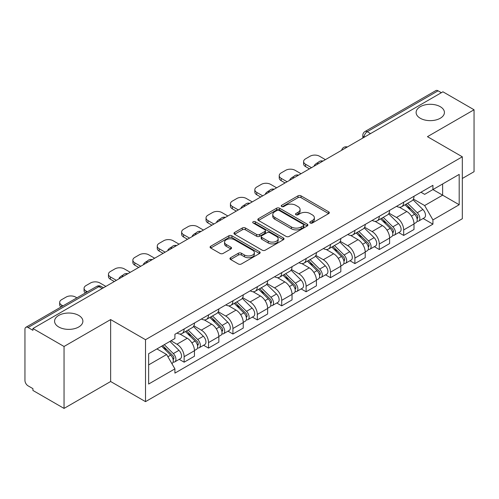 <?xml version="1.0" encoding="UTF-8"?>
<svg xmlns="http://www.w3.org/2000/svg" width="499" height="499" viewBox="0 0 499 499"><rect width="100%" height="100%" fill="white"/><g stroke="black" fill="none" stroke-linecap="round" stroke-linejoin="round"><path stroke-width="0.75" d="M310.216 223.003A1.522 0.879 0 0 0 312.368 223.003L328.673 213.584A2.171 1.254 0 0 0 329.309 212.699A2.171 1.254 0 0 0 328.673 211.813L301.047 195.864A2.171 1.254 0 0 0 297.978 195.864L281.667 205.282A1.522 0.879 0 0 0 281.224 205.9A1.522 0.879 0 0 0 281.667 206.517A1.522 0.879 0 0 0 283.819 206.517L285.927 205.301A6.949 4.011 0 0 1 295.751 205.301L298.053 206.63A6.949 4.011 0 0 1 300.086 209.468A6.949 4.011 0 0 1 298.053 212.3L295.944 213.522A1.522 0.879 0 0 0 295.495 214.14A1.522 0.879 0 0 0 295.944 214.763A1.522 0.879 0 0 0 298.09 214.763L300.198 213.541A6.949 4.011 0 0 1 310.022 213.541L312.324 214.869A6.949 4.011 0 0 1 314.364 217.707A6.949 4.011 0 0 1 312.324 220.546L310.216 221.762A1.522 0.879 0 0 0 309.773 222.379A1.522 0.879 0 0 0 310.216 223.003L310.216 221.762M78.742 315.424A14.153 8.171 0 0 0 63.317 313.653A14.153 8.171 0 0 0 54.578 321.2A14.153 8.171 0 0 0 58.726 326.982A14.153 8.171 0 0 0 74.151 328.754A14.153 8.171 0 0 0 82.89 321.2A14.153 8.171 0 0 0 78.742 315.424M440.274 106.692A14.153 8.171 0 0 0 424.849 104.921A14.153 8.171 0 0 0 416.11 112.475A14.153 8.171 0 0 0 420.258 118.251A14.153 8.171 0 0 0 435.683 120.022A14.153 8.171 0 0 0 444.422 112.475A14.153 8.171 0 0 0 440.274 106.692M230.594 257.721A2.171 1.254 0 0 0 229.958 258.607A2.171 1.254 0 0 0 230.594 259.492L238.347 263.965A2.171 1.254 0 0 0 241.416 263.965L259.524 253.511A2.171 1.254 0 0 0 260.16 252.625A2.171 1.254 0 0 0 259.524 251.739L231.898 235.784A2.171 1.254 0 0 0 228.829 235.784L210.715 246.244A2.171 1.254 0 0 0 210.079 247.13A2.171 1.254 0 0 0 210.715 248.015L220.078 253.417A2.171 1.254 0 0 0 223.147 253.417L230.9 248.945A2.171 1.254 0 0 0 231.536 248.059A2.171 1.254 0 0 0 230.9 247.173L226.259 244.491A5.807 3.35 0 0 1 224.556 242.121A5.807 3.35 0 0 1 228.143 239.027A5.807 3.35 0 0 1 234.468 239.751L252.656 250.255A5.807 3.35 0 0 1 254.359 252.625A5.807 3.35 0 0 1 250.772 255.719A5.807 3.35 0 0 1 244.448 254.995L241.416 253.243A2.171 1.254 0 0 0 238.347 253.243L230.594 257.721L230.594 259.492M145.515 339.707L110.641 319.578L64.04 346.481L32.928 328.517L442.931 91.797L474.05 109.768L427.45 136.67L462.324 156.798L145.515 339.707L145.515 401.645L462.324 218.737L462.324 156.798M286.083 236.407A2.171 1.254 0 0 0 289.152 236.407L307.259 225.947A2.171 1.254 0 0 0 307.895 225.061A2.171 1.254 0 0 0 307.259 224.176L279.633 208.226A2.171 1.254 0 0 0 276.565 208.226L258.451 218.681A2.171 1.254 0 0 0 257.815 219.566A2.171 1.254 0 0 0 258.451 220.452L286.083 236.407M253.766 223.334A1.522 0.879 0 0 1 255.307 223.546L255.307 221.737L283.395 237.954A2.171 1.254 0 0 1 284.031 238.84A2.171 1.254 0 0 1 283.395 239.726L265.281 250.186A2.171 1.254 0 0 1 262.212 250.186L234.586 234.237L234.586 232.465A2.171 1.254 0 0 0 233.95 233.351A2.171 1.254 0 0 0 234.586 234.237M234.586 232.465L242.333 227.987A2.171 1.254 0 0 1 245.408 227.987L256.611 234.455A2.171 1.254 0 0 0 259.68 234.455L264.819 231.486A2.171 1.254 0 0 0 265.456 230.6A2.171 1.254 0 0 0 264.819 229.715L253.155 222.978A1.522 0.879 0 0 1 252.712 222.361A1.522 0.879 0 0 1 253.648 221.55A1.522 0.879 0 0 1 255.307 221.737M64.04 346.481L64.04 408.413L32.928 390.449L32.928 388.64L28.075 385.846A4.422 2.551 -120 0 1 24.95 380.425L24.95 329.328A4.422 2.551 -120 0 1 25.867 327.3L96.7 286.407A4.422 2.551 60 0 1 98.914 286.626L28.075 327.519A4.422 2.551 -120 0 0 25.867 327.3M462.324 178.467L474.05 171.7L474.05 109.768M64.04 408.413L110.641 381.51L145.515 401.645M32.928 328.517L32.928 330.319L28.075 327.519M370.532 133.601L367.245 131.705A4.422 2.551 60 0 0 365.037 131.487L435.87 90.587A4.422 2.551 60 0 1 438.085 90.806L367.245 131.705A4.422 2.551 120 0 0 364.12 137.119L364.12 137.3M441.366 92.702L438.085 90.806M403.685 202.214A10.173 5.876 60 0 1 401.576 206.779L411.893 200.823A10.173 5.876 -120 0 0 414.002 196.257M389.033 213.167L396.487 217.47A10.173 5.876 60 0 1 403.685 229.927L414.002 223.97A10.173 5.876 -120 0 0 406.81 211.514L399.425 207.247M414.002 223.97L414.002 229.478L403.685 235.434L398.732 232.578M401.576 206.779A10.173 5.876 60 0 1 396.568 206.318M403.685 229.927L403.685 235.434M379.29 216.298A10.173 5.876 60 0 1 377.182 220.864L387.505 214.907A10.173 5.876 -120 0 0 389.607 210.335M374.337 246.662L379.29 249.519L389.607 243.562L389.607 238.054A10.173 5.876 -120 0 0 382.415 225.598L375.03 221.331M377.182 220.864A10.173 5.876 60 0 1 372.173 220.402M364.644 227.251L372.098 231.555A10.173 5.876 60 0 1 379.29 244.011L379.29 249.519M354.895 230.382A10.173 5.876 60 0 1 352.787 234.948L363.11 228.985A10.173 5.876 -120 0 0 365.212 224.419M349.949 260.746L354.895 263.603L365.218 257.646L365.218 252.138A10.173 5.876 -120 0 0 358.02 239.676L350.635 235.416M352.787 234.948A10.173 5.876 60 0 1 347.778 234.486M340.249 241.335L347.703 245.639A10.173 5.876 60 0 1 354.895 258.095L354.895 263.603M330.5 244.466A10.173 5.876 60 0 1 328.392 249.032L338.715 243.069A10.173 5.876 -120 0 0 340.823 238.503M325.554 274.83L330.5 277.687L340.823 271.73L340.823 266.223A10.173 5.876 -120 0 0 333.625 253.76L326.24 249.5M328.392 249.032A10.173 5.876 60 0 1 323.383 248.571M315.855 255.419L323.308 259.723A10.173 5.876 60 0 1 330.5 272.18L330.5 277.687M306.105 258.544A10.173 5.876 60 0 1 303.997 263.116L314.32 257.153A10.173 5.876 -120 0 0 316.428 252.588M301.159 288.915L306.105 291.772L316.428 285.815L316.428 280.307A10.173 5.876 -120 0 0 309.237 267.844L301.845 263.584M303.997 263.116A10.173 5.876 60 0 1 298.995 262.655M291.46 269.504L298.913 273.808A10.173 5.876 60 0 1 306.105 286.264L306.105 291.772M281.71 272.629A10.173 5.876 60 0 1 279.608 277.195L289.925 271.238A10.173 5.876 -120 0 0 292.034 266.672M276.764 302.999L281.71 305.856L292.034 299.899L292.034 294.391A10.173 5.876 -120 0 0 284.842 281.929L277.45 277.662M279.608 277.195A10.173 5.876 60 0 1 274.6 276.739M267.065 283.588L274.519 287.886A10.173 5.876 60 0 1 281.71 300.348L281.71 305.856M257.316 286.713A10.173 5.876 60 0 1 255.214 291.279L265.53 285.322A10.173 5.876 -120 0 0 267.639 280.756M252.369 317.083L257.316 319.94L267.639 313.977L267.639 308.476A10.173 5.876 -120 0 0 260.447 296.013L253.062 291.747M255.214 291.279A10.173 5.876 60 0 1 250.205 290.823M242.67 297.666L250.124 301.97A10.173 5.876 60 0 1 257.316 314.432L257.316 319.94M232.927 300.797A10.173 5.876 60 0 1 230.819 305.363L241.136 299.406A10.173 5.876 -120 0 0 243.244 294.84M227.974 331.168L232.927 334.024L243.244 328.061L243.244 322.554A10.173 5.876 -120 0 0 236.052 310.097L228.667 305.831M230.819 305.363A10.173 5.876 60 0 1 225.81 304.908M218.275 311.75L225.729 316.054A10.173 5.876 60 0 1 232.927 328.517L232.927 334.024M208.532 314.881A10.173 5.876 60 0 1 206.424 319.447L216.747 313.491A10.173 5.876 -120 0 0 218.849 308.925M203.58 345.252L208.532 348.109L218.849 342.146L218.849 336.638A10.173 5.876 -120 0 0 211.657 324.182L204.272 319.915M206.424 319.447A10.173 5.876 60 0 1 201.415 318.992M193.886 325.835L201.34 330.138A10.173 5.876 60 0 1 208.532 342.601L208.532 348.109M184.137 328.966A10.173 5.876 60 0 1 182.029 333.532L192.352 327.575A10.173 5.876 -120 0 0 194.454 323.009M179.191 359.33L184.137 362.187L194.454 356.23L194.454 350.722A10.173 5.876 -120 0 0 187.262 338.266L179.877 333.999M182.029 333.532A10.173 5.876 60 0 1 177.02 333.076M171.001 340.792L176.945 344.223A10.173 5.876 60 0 1 184.137 356.685L184.137 362.187M420.963 192.234L424.637 194.361L459.192 174.407L442.619 183.975L442.619 195.171L424.637 205.551L413.428 199.082M148.64 364.9L166.622 354.515L174.912 368.873L148.64 384.037L148.64 353.704L174.912 338.534L174.912 334.293L432.926 185.329L432.926 189.57L459.192 204.74L432.926 219.909L424.637 205.551M459.192 174.407L459.192 204.74M174.912 368.873L174.912 373.115L432.926 224.151L432.926 219.909M110.641 319.578L110.641 381.51M166.622 354.515L156.929 348.92M423.127 218.493L432.926 224.151M310.821 223.215L312.324 222.348A6.949 4.011 0 0 0 314.364 219.516L314.364 217.707M300.086 209.468L300.086 211.27A6.949 4.011 0 0 1 298.053 214.108L296.549 214.975M328.641 213.603L301.047 197.666A2.171 1.254 0 0 0 297.978 197.666L282.272 206.736M307.234 225.966L279.633 210.029A2.171 1.254 0 0 0 276.565 210.029L258.482 220.471M303.423 225.685A1.522 0.879 0 0 0 303.872 225.061A1.522 0.879 0 0 0 303.423 224.444L279.172 210.441A1.522 0.879 0 0 0 277.026 210.441L274.799 211.726A6.949 4.011 0 0 0 272.766 214.564A6.949 4.011 0 0 0 274.799 217.396L291.372 226.97A6.949 4.011 0 0 0 301.196 226.97L303.423 225.685L303.423 227.488A1.522 0.879 0 0 0 303.872 226.87L303.872 225.061M272.766 214.564L272.766 216.366A6.949 4.011 0 0 0 274.799 219.204L274.799 217.396M303.423 227.488L301.196 228.773A6.949 4.011 0 0 1 291.372 228.773L274.799 219.204M234.611 234.249L242.333 229.796L242.333 227.987M265.456 230.6L265.456 232.409A2.171 1.254 0 0 1 264.819 233.295L259.68 236.264A2.171 1.254 0 0 1 256.611 236.264L245.408 229.796A2.171 1.254 0 0 0 242.333 229.796M255.307 223.546L283.363 239.745M268.237 241.167A5.807 3.35 0 0 0 274.562 241.896A5.807 3.35 0 0 0 278.149 238.796A5.807 3.35 0 0 0 276.446 236.426L270.04 232.727A2.171 1.254 0 0 0 266.971 232.727L261.832 235.696A2.171 1.254 0 0 0 261.195 236.582A2.171 1.254 0 0 0 261.832 237.468L268.237 241.167L268.237 242.976A5.807 3.35 0 0 0 274.562 243.699A5.807 3.35 0 0 0 278.149 240.605L278.149 238.796M261.195 236.582L261.195 238.391A2.171 1.254 0 0 0 261.832 239.277L261.832 237.468M268.237 242.976L261.832 239.277M254.359 252.625L254.359 254.428A5.807 3.35 0 0 1 250.772 257.528A5.807 3.35 0 0 1 244.448 256.798L241.416 255.051A2.171 1.254 0 0 0 238.347 255.051L230.625 259.505M224.556 242.121L224.556 243.93A5.807 3.35 0 0 0 226.259 246.3L226.259 244.491M230.875 248.964L226.259 246.3M259.524 251.739L259.524 253.511L231.898 237.593A2.171 1.254 0 0 0 228.829 237.593L210.746 248.034M404.995 204.802L414.607 214.283A5.526 3.194 60 0 1 416.066 222.573L414.002 223.764M314.782 165.787L314.251 165.475A13.822 7.978 -0 0 1 318.231 162.406M406.91 206.692L410.983 209.05M325.417 159.643L319.479 156.212A6.637 3.83 -0 0 0 310.091 156.212L305.556 158.832A6.637 3.83 -0 0 0 303.617 161.539A6.637 3.83 -0 0 0 305.556 164.252L311.501 167.683M406.061 204.191L416.584 214.57A2.651 1.534 60 0 1 417.283 218.55A2.651 1.534 60 0 1 417.045 218.643M407.652 203.268L417.264 212.749A5.526 3.194 60 0 1 418.723 221.038A5.526 3.194 60 0 1 417.052 221.219M413.029 199.768L422.89 209.499A5.526 3.194 60 0 1 424.35 217.789L418.723 221.038M309.467 168.855L305.556 166.597A6.637 3.83 180 0 1 303.617 163.89L303.617 161.539M380.6 218.886L390.212 228.367A5.526 3.194 60 0 1 391.671 236.657L389.607 237.848M290.393 179.871L289.857 179.559A13.822 7.978 -0 0 1 293.836 176.49M382.521 220.776L386.594 223.128M301.022 173.727L295.084 170.296A6.637 3.83 -0 0 0 285.702 170.296L281.168 172.916A6.637 3.83 -0 0 0 279.222 175.623A6.637 3.83 -0 0 0 281.168 178.336L287.106 181.761M381.666 218.275L392.189 228.654A2.651 1.534 60 0 1 392.888 232.634A2.651 1.534 60 0 1 392.651 232.727M383.257 217.352L392.869 226.833A5.526 3.194 60 0 1 394.329 235.123A5.526 3.194 60 0 1 392.657 235.297M388.64 213.853L398.501 223.583A5.526 3.194 60 0 1 399.955 231.873L394.329 235.123M285.072 182.94L281.168 180.682A6.637 3.83 180 0 1 279.222 177.975L279.222 175.623M356.205 232.971L365.817 242.452A5.526 3.194 60 0 1 367.276 250.741L365.212 251.933M265.998 193.949L265.462 193.643A13.822 7.978 -0 0 1 269.441 190.574M358.126 234.861L362.199 237.212M276.627 187.811L270.689 184.381A6.637 3.83 -0 0 0 261.308 184.381L256.773 187A6.637 3.83 -0 0 0 254.827 189.707A6.637 3.83 -0 0 0 256.773 192.414L262.711 195.845M357.272 232.359L367.794 242.739A2.651 1.534 60 0 1 368.499 246.718A2.651 1.534 60 0 1 368.256 246.812M358.868 231.436L368.474 240.917A5.526 3.194 60 0 1 369.934 249.207A5.526 3.194 60 0 1 368.262 249.381M364.245 227.937L374.107 237.667A5.526 3.194 60 0 1 375.566 245.957L369.934 249.207M260.678 197.024L256.773 194.766A6.637 3.83 180 0 1 254.827 192.059L254.827 189.707M331.816 247.055L341.422 256.536A5.526 3.194 60 0 1 342.882 264.826L340.817 266.017M241.603 208.033L241.067 207.727A13.822 7.978 -0 0 1 245.046 204.659M333.731 248.945L337.804 251.296M252.238 201.895L246.294 198.465A6.637 3.83 -0 0 0 236.913 198.465L232.378 201.085A6.637 3.83 -0 0 0 230.432 203.792A6.637 3.83 -0 0 0 232.378 206.499L238.316 209.929M332.877 246.437L343.406 256.823A2.651 1.534 60 0 1 344.104 260.802A2.651 1.534 60 0 1 343.861 260.896M334.473 245.52L344.079 255.001A5.526 3.194 60 0 1 345.539 263.291A5.526 3.194 60 0 1 343.873 263.466M339.85 242.021L349.712 251.752A5.526 3.194 60 0 1 351.171 260.041L345.539 263.291M236.289 211.102L232.378 208.85A6.637 3.83 180 0 1 230.432 206.137L230.432 203.792M307.421 261.139L317.027 270.62A5.526 3.194 60 0 1 318.487 278.91L316.422 280.101M217.208 222.117L216.678 221.812A13.822 7.978 -0 0 1 220.658 218.743M309.336 263.029L313.409 265.381M227.843 215.98L221.899 212.549A6.637 3.83 -0 0 0 212.518 212.549L207.983 215.169A6.637 3.83 -0 0 0 206.037 217.876A6.637 3.83 -0 0 0 207.983 220.583L213.928 224.014M308.488 260.522L319.011 270.907A2.651 1.534 60 0 1 319.709 274.887A2.651 1.534 60 0 1 319.466 274.98M310.079 259.605L319.691 269.086A5.526 3.194 60 0 1 321.144 277.375A5.526 3.194 60 0 1 319.479 277.55M315.455 256.106L325.317 265.836A5.526 3.194 60 0 1 326.776 274.126L321.144 277.375M211.894 225.186L207.983 222.934A6.637 3.83 180 0 1 206.037 220.221L206.037 217.876M283.027 275.223L292.632 284.704A5.526 3.194 60 0 1 294.092 292.994L292.034 294.185M192.814 236.202L192.283 235.896A13.822 7.978 -0 0 1 196.263 232.827M284.941 277.113L289.015 279.465M203.449 230.064L197.504 226.633A6.637 3.83 -0 0 0 188.123 226.633L183.588 229.253A6.637 3.83 -0 0 0 181.648 231.96A6.637 3.83 -0 0 0 183.588 234.667L189.533 238.098M284.093 274.606L294.616 284.991A2.651 1.534 60 0 1 295.314 288.971A2.651 1.534 60 0 1 295.071 289.064M285.684 273.689L295.296 283.17A5.526 3.194 60 0 1 296.749 291.46A5.526 3.194 60 0 1 295.084 291.634M291.06 270.19L300.922 279.92A5.526 3.194 60 0 1 302.382 288.21L296.749 291.46M187.499 239.271L183.588 237.019A6.637 3.83 180 0 1 181.648 234.305L181.648 231.96M258.632 289.308L268.244 298.789A5.526 3.194 60 0 1 269.697 307.078L267.639 308.27M168.419 250.286L167.889 249.98A13.822 7.978 -0 0 1 171.868 246.911M260.547 291.198L264.62 293.549M179.054 244.148L173.109 240.718A6.637 3.83 -0 0 0 163.728 240.718L159.193 243.337A6.637 3.83 -0 0 0 157.254 246.044A6.637 3.83 -0 0 0 159.193 248.752L165.138 252.182M259.698 288.69L270.221 299.076A2.651 1.534 60 0 1 270.92 303.049A2.651 1.534 60 0 1 270.676 303.149M261.289 287.773L270.901 297.254A5.526 3.194 60 0 1 272.36 305.544A5.526 3.194 60 0 1 270.689 305.719M266.666 284.274L276.527 294.005A5.526 3.194 60 0 1 277.987 302.294L272.36 305.544M163.104 253.355L159.193 251.097A6.637 3.83 180 0 1 157.254 248.39L157.254 246.044M234.237 303.392L243.849 312.873A5.526 3.194 60 0 1 245.308 321.163L243.244 322.354M144.024 264.37L143.494 264.065A13.822 7.978 -0 0 1 147.473 260.996M236.152 305.282L240.225 307.634M154.659 258.233L148.721 254.802A6.637 3.83 -0 0 0 139.333 254.802L134.799 257.422A6.637 3.83 -0 0 0 132.859 260.129A6.637 3.83 -0 0 0 134.799 262.836L140.743 266.266M235.303 302.774L245.826 313.16A2.651 1.534 60 0 1 246.525 317.133A2.651 1.534 60 0 1 246.288 317.233M236.894 301.858L246.506 311.339A5.526 3.194 60 0 1 247.966 319.628A5.526 3.194 60 0 1 246.294 319.803M242.271 298.358L252.132 308.089A5.526 3.194 60 0 1 253.592 316.372L247.966 319.628M138.71 267.439L134.799 265.181A6.637 3.83 180 0 1 132.859 262.474L132.859 260.129M209.842 317.476L219.454 326.957A5.526 3.194 60 0 1 220.914 335.241L218.849 336.432M119.635 278.454L119.099 278.149A13.822 7.978 -0 0 1 123.078 275.074M211.757 319.366L215.836 321.718M130.264 272.317L124.326 268.886A6.637 3.83 -0 0 0 114.945 268.886L110.41 271.5A6.637 3.83 -0 0 0 108.464 274.213A6.637 3.83 -0 0 0 110.41 276.92L116.348 280.351M210.909 316.859L221.431 327.238A2.651 1.534 60 0 1 222.13 331.217A2.651 1.534 60 0 1 221.893 331.317M212.499 315.942L222.111 325.423A5.526 3.194 60 0 1 223.571 333.706A5.526 3.194 60 0 1 221.899 333.887M217.882 312.443L227.744 322.173A5.526 3.194 60 0 1 229.197 330.457L223.571 333.706M114.315 281.523L110.41 279.265A6.637 3.83 180 0 1 108.464 276.558L108.464 274.213M185.447 331.561L195.059 341.042A5.526 3.194 60 0 1 196.519 349.325L194.454 350.516M187.368 333.451L191.441 335.802M105.869 286.401L99.931 282.97A6.637 3.83 -0 0 0 90.55 282.97L86.015 285.584A6.637 3.83 -0 0 0 84.069 288.297A6.637 3.83 -0 0 0 86.015 291.004L87.375 291.79M186.514 330.943L197.036 341.322A2.651 1.534 60 0 1 197.741 345.302A2.651 1.534 60 0 1 197.498 345.402M188.111 330.026L197.716 339.501A5.526 3.194 60 0 1 199.176 347.791A5.526 3.194 60 0 1 197.504 347.971M193.487 326.527L203.349 336.251A5.526 3.194 60 0 1 204.808 344.541L199.176 347.791M85.391 292.938A6.637 3.83 180 0 1 84.069 290.643L84.069 288.297M161.626 346.206L170.664 355.12A5.526 3.194 60 0 1 172.124 363.409L171.849 363.571M162.973 347.535L167.046 349.886M76.896 297.841L75.536 297.055A6.637 3.83 -0 0 0 66.155 297.055L61.62 299.668A6.637 3.83 -0 0 0 59.674 302.382A6.637 3.83 -0 0 0 61.62 305.089L62.98 305.875M162.693 345.589L172.642 355.407A2.651 1.534 60 0 1 173.346 359.386A2.651 1.534 60 0 1 173.103 359.486M164.283 344.672L173.321 353.585A5.526 3.194 60 0 1 174.781 361.875A5.526 3.194 60 0 1 173.109 362.056M169.916 341.422L178.954 350.335A5.526 3.194 60 0 1 180.413 358.625L174.781 361.875M60.997 307.022A6.637 3.83 180 0 1 59.674 304.727L59.674 302.382M364.276 137.213L364.12 137.119A4.422 2.551 0 0 1 362.823 135.316L362.823 138.048M208.532 342.601L218.849 336.638M232.927 328.517L243.244 322.554M257.316 314.432L267.639 308.476M281.71 300.348L292.034 294.391M306.105 286.264L316.428 280.307M330.5 272.18L340.823 266.223M354.895 258.095L365.218 252.138M379.29 244.011L389.607 238.054M184.137 356.685L194.454 350.722M176.945 344.223L187.262 338.266M201.34 330.138L211.657 324.182M225.729 316.054L236.052 310.097M250.124 301.97L260.447 296.013M274.519 287.886L284.842 281.929M298.913 273.808L309.237 267.844M323.308 259.723L333.625 253.76M347.703 245.639L358.02 239.676M372.098 231.555L382.415 225.598M396.487 217.47L406.81 211.514M346.961 147.211A4.422 2.551 120 0 0 345.002 148.334M322.566 161.296A4.422 2.551 120 0 0 320.614 162.418M298.171 175.374A4.422 2.551 120 0 0 296.219 176.503M273.776 189.458A4.422 2.551 120 0 0 271.824 190.587M249.381 203.542A4.422 2.551 120 0 0 247.429 204.671M224.987 217.626A4.422 2.551 120 0 0 223.034 218.755M200.592 231.711A4.422 2.551 120 0 0 198.639 232.84M176.197 245.795A4.422 2.551 120 0 0 174.245 246.924M151.808 259.879A4.422 2.551 120 0 0 149.856 261.008M127.413 273.963A4.422 2.551 120 0 0 125.461 275.092M102.195 288.522L98.914 286.626A4.422 2.551 120 0 1 101.122 286.407A4.422 4.422 0 0 0 96.7 286.407M312.324 222.348L312.324 220.546M295.944 214.763L295.944 213.522M298.053 214.108L298.053 212.3M281.667 206.517L281.667 205.282M297.978 197.666L297.978 195.864M301.047 197.666L301.047 195.864M328.673 213.584L328.673 211.813M258.451 220.452L258.451 218.681M276.565 210.029L276.565 208.226M279.633 210.029L279.633 208.226M307.259 225.947L307.259 224.176M291.372 228.773L291.372 226.97M301.196 228.773L301.196 226.97M245.408 229.796L245.408 227.987M256.611 236.264L256.611 234.455M259.68 236.264L259.68 234.455M264.819 233.295L264.819 231.486M283.395 239.726L283.395 237.954M238.347 255.051L238.347 253.243M241.416 255.051L241.416 253.243M244.448 256.798L244.448 254.995M230.9 248.945L230.9 247.173M210.715 248.015L210.715 246.244M228.829 237.593L228.829 235.784M231.898 237.593L231.898 235.784M414.607 214.283L411.432 216.117M417.831 217.333L416.84 217.907M422.89 209.499L417.264 212.749M305.556 166.597L305.556 164.252M390.212 228.367L387.037 230.201M393.443 231.417L392.445 231.991M398.501 223.583L392.869 226.833M281.168 180.682L281.168 178.336M365.817 242.452L362.642 244.285M369.048 245.502L368.05 246.076M374.107 237.667L368.474 240.917M256.773 194.766L256.773 192.414M341.422 256.536L338.247 258.37M344.653 259.586L343.655 260.16M349.712 251.752L344.079 255.001M232.378 208.85L232.378 206.499M317.027 270.62L313.852 272.454M320.258 273.67L319.26 274.244M325.317 265.836L319.691 269.086M207.983 222.934L207.983 220.583M292.632 284.704L289.457 286.538M295.863 287.755L294.865 288.328M300.922 279.92L295.296 283.17M183.588 237.019L183.588 234.667M268.244 298.789L265.069 300.623M271.468 301.839L270.477 302.413M276.527 294.005L270.901 297.254M159.193 251.097L159.193 248.752M243.849 312.873L240.674 314.707M247.074 315.923L246.082 316.497M252.132 308.089L246.506 311.339M134.799 265.181L134.799 262.836M219.454 326.957L216.279 328.791M222.685 330.007L221.687 330.581M227.744 322.173L222.111 325.423M110.41 279.265L110.41 276.92M195.059 341.042L191.884 342.869M198.29 344.085L197.292 344.666M203.349 336.251L197.716 339.501M86.015 292.576L86.015 291.004M170.664 355.12L167.895 356.723M173.895 358.17L172.897 358.75M178.954 350.335L173.321 353.585M61.62 306.66L61.62 305.089M347.335 146.993A4.422 4.422 0 0 0 341.659 150.268M322.94 161.077A4.422 4.422 0 0 0 317.264 164.352M298.545 175.161A4.422 4.422 0 0 0 292.869 178.436M274.151 189.246A4.422 4.422 0 0 0 268.474 192.52M249.756 203.33A4.422 4.422 0 0 0 244.08 206.605M225.361 217.408A4.422 4.422 0 0 0 219.691 220.689M200.972 231.492A4.422 4.422 0 0 0 195.296 234.773M176.577 245.577A4.422 4.422 0 0 0 170.901 248.858M152.183 259.661A4.422 4.422 0 0 0 146.506 262.936M127.788 273.745A4.422 4.422 0 0 0 122.112 277.02M103.493 287.773L101.122 286.407M365.037 131.487A4.422 4.422 0 0 0 362.823 135.316"/></g></svg>
